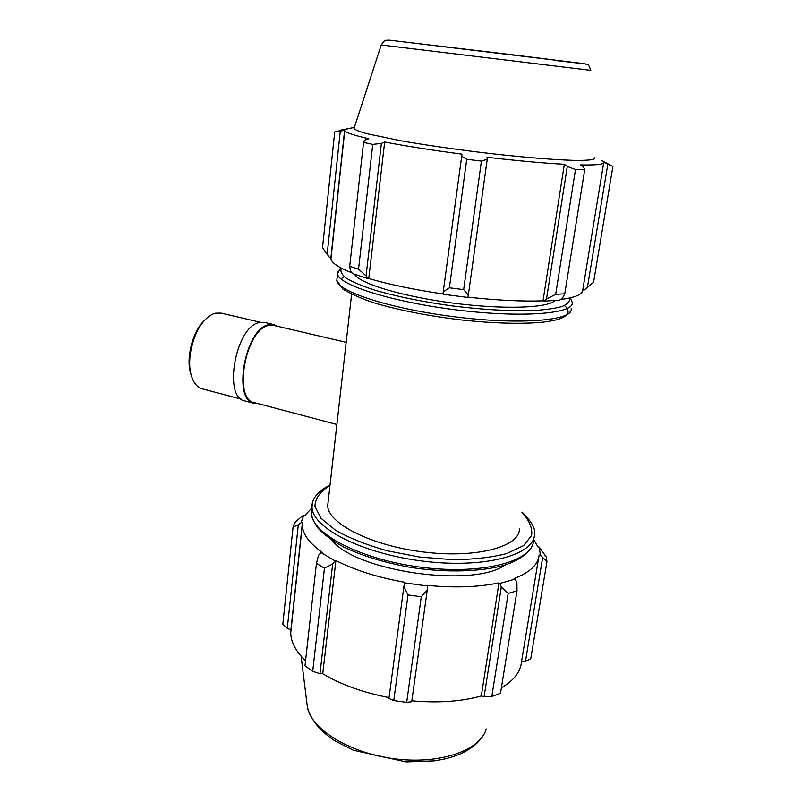 <?xml version="1.0" encoding="UTF-8"?>
<svg xmlns="http://www.w3.org/2000/svg" width="802" height="802" viewBox="0 0 802 802"><rect width="100%" height="100%" fill="white"/><g stroke="black" fill="none" stroke-linecap="round" stroke-linejoin="round"><path stroke-width="1.2" d="M336.88 424.489L254.314 402.614C232.931 399.657 245.402 329.792 268.299 325.562L273.562 325.371L346.163 342.324M341.993 379.266L338.464 410.423M241.302 399.175L202.164 388.8C196.971 387.306 193.282 382.614 191.097 374.734C186.575 358.785 193.172 332.289 204.65 320.329C208.209 316.499 211.818 314.123 215.467 313.191L221.031 313.101L260.46 322.304M205.633 319.306L203.137 321.742C192.36 332.98 186.174 357.792 190.415 372.78L191.477 376.098M258.064 403.606L254.094 403.386C232.279 400.368 245.021 329.061 268.369 324.78L273.723 324.589L277.342 326.254M254.094 403.386L244.921 400.95C222.876 397.862 235.497 326.805 259.076 322.604L264.48 322.434L273.723 324.589M601.37 160.42L612.908 166.405L593.58 282.244L584.147 290.083L582.773 289.883C582.853 294.324 575.425 297.542 560.468 299.537M544.027 301.181L559.776 300.078L562.593 297.873L564.768 293.783L555.676 294.374L546.503 298.976L544.027 301.181L543.014 300.84C521.962 301.552 496.859 300.319 467.736 297.141M443.145 294.274L467.656 297.422L468.328 295.076L463.666 289.652L449.401 287.818L443.225 291.858L443.145 294.274M443.155 293.993C414.113 289.692 389.321 284.53 368.77 278.505L367.757 278.585L366.053 275.858L358.534 269.151L349.702 266.284L350.414 270.715L352.459 273.522L367.757 278.585M351.988 272.87C338.745 267.657 331.727 262.986 330.955 258.866L330.905 257.713L329.552 257.562L322.514 247.698L334.715 131.939L349.411 128.41M555.676 294.374L575.495 169.543L584.688 169.874L583.585 167.077L580.127 164.931C596.437 165.232 604.317 164.37 603.786 162.325L607.806 164.27L587.345 287.778M582.773 289.883L603.685 162.906M612.908 166.405L607.806 164.27M543.014 300.84L564.347 164.29L567.295 166.445L546.503 298.976M575.495 169.543L567.295 166.445M366.053 275.858L381.391 143.388L384.669 142.014C406.133 146.134 431.907 150.174 461.992 154.154L443.225 291.858M449.401 287.818L466.724 159.277L461.361 155.999M327.126 254.575L340.289 131.137L344.619 130.245L344.74 130.746C345.842 132.671 353.882 135.338 368.86 138.746L365.08 139.979L363.557 142.435L349.702 266.284M340.289 131.137L334.715 131.939M381.391 143.388L372.76 144.38L363.557 142.435M468.328 295.076L487.245 159.207L481.411 161.102L466.724 159.277M487.245 159.207L486.974 157.252C517.089 160.751 542.874 163.097 564.347 164.29M594.924 157.743C595.706 159.688 588.748 160.56 574.042 160.37C552.738 159.798 517.841 156.851 479.967 152.32C450.884 148.721 424.669 144.891 401.311 140.851L366.815 133.683C359.597 131.658 355.326 129.954 353.993 128.591L354.263 127.749M372.76 144.38L358.534 269.151M481.411 161.102L463.666 289.652M584.688 169.874L564.768 293.783M554.904 300.55C547.946 308.158 502.844 309.712 452.218 302.996C401.571 296.359 359.206 283.357 354.614 274.314M330.905 257.713L344.619 130.245M368.77 278.505L384.669 142.014M311.938 507.897L305.011 515.345L303.778 515.145L301.071 517.069L294.665 522.703L293.051 527.114L298.314 524.819L301.121 522.703L303.778 515.145M301.121 522.703L302.404 522.834L302.304 525.2C302.575 533.992 309.181 543.034 322.133 552.317L321.011 552.518L318.474 555.415L316.449 563.325L324.459 568.207L332.68 563.966L334.935 560.849L321.011 552.518M334.935 560.849L335.918 560.558C354.735 570.172 377.692 577.42 404.789 582.302L403.877 586.563L408.007 594.934L421.271 596.758L427.296 589.781L427.496 586.001L404.599 582.864M427.496 586.001L427.416 585.4C454.784 588.006 478.634 587.164 498.964 582.874L499.877 583.435L501.3 587.074L508.187 593.41L516.999 590.803L516.909 582.553L515.165 579.064L499.877 583.435M515.165 579.064L514.092 578.563C529.972 572.407 538.312 564.548 539.104 554.994L540.398 555.215L546.964 561.661L546.202 556.889L539.185 547.064L540.398 555.215M539.185 547.064L537.931 546.944L533.601 539.175M505.2 564.969C473.25 588.327 355.817 571.375 332.038 540.297M516.999 590.803L500.518 693.259L491.816 696.497L508.187 593.41M421.271 596.758L406.694 702.362L411.707 701.69L427.296 589.781M335.918 560.558L322.735 673.71L319.978 673.67L332.68 563.966M324.459 568.207L312.7 671.354L319.978 673.67M302.404 522.834L290.895 629.841L287.276 628.367L298.314 524.819M293.051 527.114L282.825 624.136L287.276 628.367M542.583 558.032L525.44 661.5L530.784 658.612L546.964 561.661M525.44 661.5L521.49 661.931C520.538 671.886 513.841 680.507 501.4 687.805M501.3 587.074L484.097 696.707L491.816 696.497M484.097 696.707L481.3 695.966C461.431 701.509 438.283 703.123 411.837 700.808M406.694 702.362L393.772 700.547L408.007 594.934M403.877 586.563L388.93 698.482L393.772 700.547M389.05 697.61C362.885 692.527 340.78 684.557 322.735 673.71M312.7 671.354L304.981 665.85L316.449 563.325M305.542 660.798C295.717 651.244 290.785 641.861 290.745 632.648L290.895 629.841M498.964 582.874L481.3 695.966M538.643 557.821L521.49 661.931M519.385 528.658C520.267 546.593 476.969 558.593 424.047 552.077C371.125 545.781 327.346 523.245 327.727 505.471L328.128 501.851M337.772 271.728L337.532 273.933C338.143 284.89 392.87 302.294 458.313 310.153C523.776 318.133 575.034 313.552 572.157 302.324L570.513 297.803M569.52 298.023C570.182 301.311 567.646 304.169 561.901 306.575C554.292 308.65 543.736 310.033 530.252 310.705C507.486 311.126 481.34 309.512 451.827 305.873C422.413 301.742 396.92 296.56 375.366 290.334C362.715 286.234 353.06 282.224 346.394 278.304C341.592 274.535 339.938 271.166 341.431 268.189M571.114 308.75C573.941 320.259 522.703 325.121 457.351 317.151C392.008 309.311 337.401 291.637 336.82 280.399L337.071 278.124M344.218 276.71L340.93 278.885M566.433 314.985C569.109 312.199 568.458 309.061 564.468 305.592M389.04 40.14L582.011 63.418C585.259 63.859 584.939 63.879 581.049 63.458L555.565 60.511M353.993 128.591L381.221 44.992C383.627 41.413 385.16 39.869 385.832 40.371L389.11 40.15L510.313 54.526L584.959 63.829L587.545 64.772C588.307 64.441 589.39 66.295 590.793 70.355L381.231 44.982M533.52 539.636C534.513 560.628 484.548 575.044 422.935 567.475C361.331 560.137 310.895 533.561 311.407 512.759L311.868 508.508M312.509 502.714L312.038 506.944C311.557 527.526 362.093 553.881 423.797 561.24C485.501 568.818 535.495 554.623 534.463 533.861C535.706 528.749 531.556 521.49 522.022 512.077M521.932 512.658C529.38 520.388 532.608 527.997 531.606 535.475L523.616 545.581L506.934 553.51C491.766 557.46 473.651 559.515 452.589 559.676L419.727 557.059L387.246 550.804C366.805 545.019 349.602 538.182 335.627 530.312L320.9 518.182L314.935 506.273C315.266 498.744 319.697 492.207 328.229 486.664L329.953 485.761M486.223 728.918C480.609 750.161 440.839 764.506 395.587 758.933C350.324 753.549 311.697 729.72 307.397 707.284L306.815 702.522M190.415 372.78L191.097 374.734M203.137 321.742L204.65 320.329M354.374 127.418L339.607 130.365M570.713 311.206C564.849 318.715 556.558 320.369 542.453 322.234C521.581 324.138 495.165 323.447 463.205 320.158C430.995 316.369 402.594 310.996 378.013 304.028C366.103 300.6 354.424 295.667 342.975 289.241L336.82 280.399L337.532 273.933L340.549 267.718M344.74 130.746L330.955 258.866M532.769 544.257C531.074 550.653 521.3 559.676 504.979 565.029C481.781 571.756 447.235 572.849 412.228 567.666C385.622 563.054 362.725 556.137 343.537 546.934C332.178 540.668 323.457 534.172 317.371 527.465C313.402 521.24 311.417 516.338 311.407 512.759L312.038 506.944C311.517 501.45 315.397 491.987 330.013 485.19M302.304 525.2L290.745 632.648M484.037 734.151C476.949 746.401 463.305 754.792 443.095 759.324L434.363 760.847L406.173 761.9L353.321 750.231L334.474 740.597C319.888 730.833 310.865 719.725 307.397 707.284L301.101 656.166M351.597 294.314L327.727 505.471"/></g></svg>
